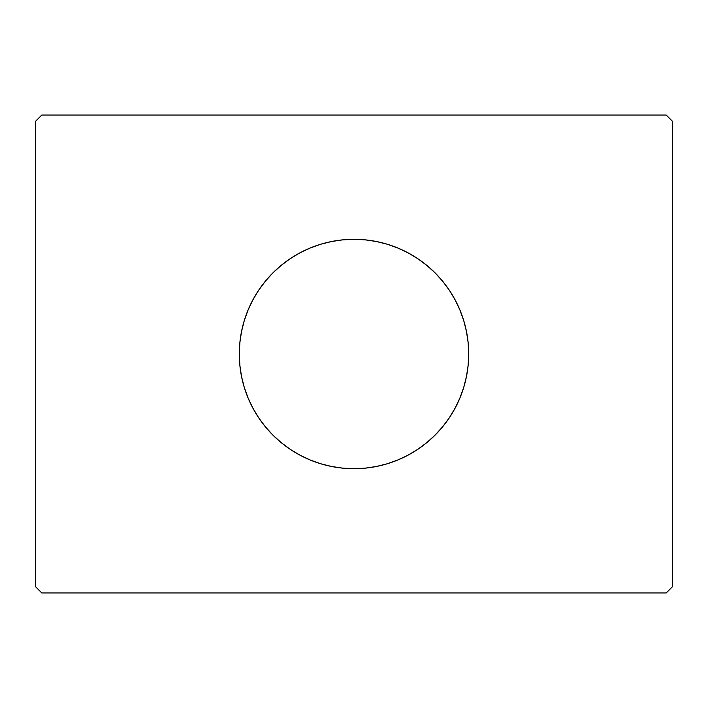 <?xml version="1.0" encoding="UTF-8"?>
<svg xmlns="http://www.w3.org/2000/svg" width="708" height="708" viewBox="0 0 708 708"><rect width="100%" height="100%" fill="white"/><g stroke="black" fill="none" stroke-linecap="round" stroke-linejoin="round"><path stroke-width="1.06" d="M244.198 320.839A114.696 114.696 0 0 0 239.304 354A114.696 114.696 0 0 1 354 239.304A114.696 114.696 0 0 1 468.696 354A114.696 114.696 0 0 0 463.802 320.839M463.722 320.574A114.696 114.696 0 0 0 435.101 272.899L442.659 281.235L449.368 290.28L455.155 299.935L459.961 310.104L463.758 320.706L466.492 331.627L468.147 342.761L468.696 354L468.147 365.24L466.492 376.373L463.758 387.294L459.961 397.896L455.155 408.065L449.368 417.72L442.659 426.765L435.101 435.101L426.765 442.659L417.72 449.368L408.065 455.155L397.896 459.961L387.294 463.758L376.373 466.492L365.24 468.147L354 468.696L342.761 468.147L331.627 466.492L320.706 463.758L310.104 459.961L299.935 455.155L290.28 449.368L281.235 442.659L272.899 435.101L265.341 426.765L258.632 417.72L252.844 408.065L248.039 397.896L244.242 387.294L241.508 376.373L239.853 365.24L239.304 354L239.853 342.761L241.508 331.627L244.242 320.706L248.039 310.104L252.844 299.935L258.632 290.28L265.341 281.235L272.899 272.899A114.696 114.696 0 0 0 244.278 320.574M299.856 252.889A114.696 114.696 0 0 0 290.28 258.632L299.935 252.844L310.104 248.039L320.706 244.242L331.627 241.508L342.761 239.853L354 239.304L365.24 239.853L376.373 241.508L387.294 244.242L397.896 248.039L408.065 252.844L417.72 258.632A114.696 114.696 0 0 0 408.144 252.889M407.994 252.809A114.696 114.696 0 0 0 300.006 252.809M666.228 115.05L41.772 115.05L35.4 121.422L35.4 586.578L41.772 592.95L666.228 592.95L672.6 586.578L672.6 121.422L666.228 115.05L41.772 115.05L35.4 121.422L35.4 586.578L41.772 592.95L666.228 592.95L672.6 586.578L672.6 121.422L666.228 115.05M272.899 272.899L281.235 265.341L290.28 258.632M417.72 258.632L426.765 265.341L435.101 272.899M463.802 387.161A114.696 114.696 0 0 0 468.696 354A114.696 114.696 0 0 1 354 468.696A114.696 114.696 0 0 1 239.304 354A114.696 114.696 0 0 0 244.198 387.161M244.278 387.426A114.696 114.696 0 0 0 272.899 435.101M290.28 449.368A114.696 114.696 0 0 0 299.856 455.111M300.006 455.191A114.696 114.696 0 0 0 407.994 455.191M408.144 455.111A114.696 114.696 0 0 0 417.72 449.368M435.101 435.101A114.696 114.696 0 0 0 463.722 387.426M299.935 455.155L301.599 456.023M397.896 459.961L398.87 459.554M408.065 252.844L406.401 251.977M310.104 248.039L309.131 248.446"/></g></svg>
